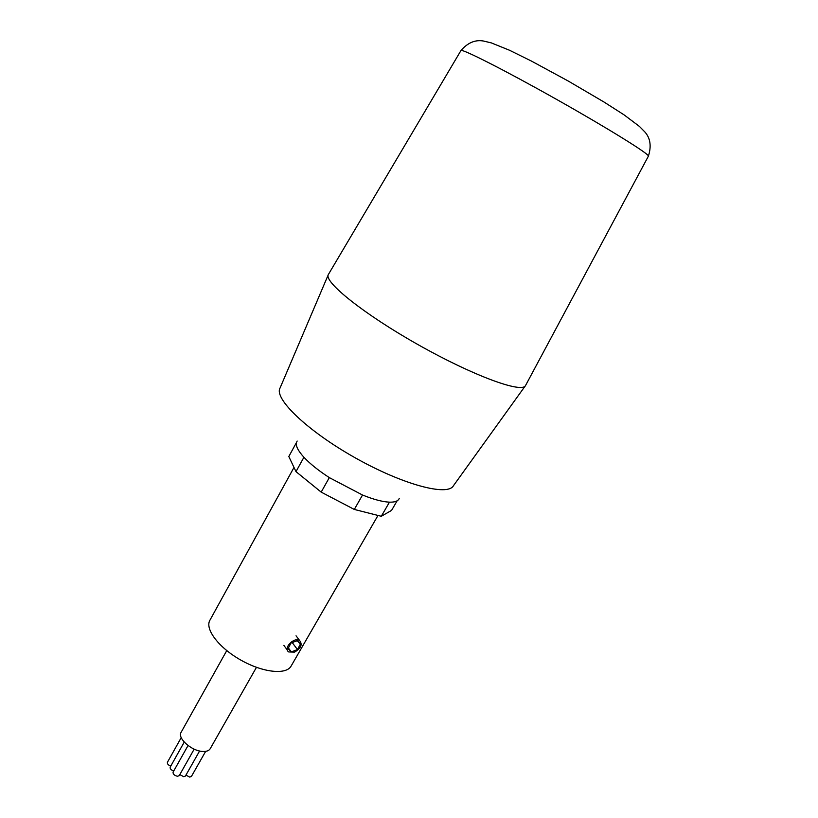 <?xml version="1.0" encoding="UTF-8"?>
<svg xmlns="http://www.w3.org/2000/svg" width="818" height="818" viewBox="0 0 818 818"><rect width="100%" height="100%" fill="white"/><g stroke="black" fill="none" stroke-linecap="round" stroke-linejoin="round"><path stroke-width="1.23" d="M299.685 640.596C302.66 644.594 300.922 648.439 294.449 652.15L288.754 651.956C282.783 648.357 294.194 636.486 299.685 640.596L296.034 635.79M377.998 515.442L291.116 666.067C286.29 675.055 262.946 672.631 240.932 660.157C218.866 647.795 204.694 629.073 209.878 620.3L293.999 467.436M297.21 640.698L300.431 644.001L297.486 649.584L291.31 651.895L288.059 648.613L291.014 642.999L297.21 640.698M291.31 651.895L288.396 647.979M297.486 649.584L292.2 642.559M184.224 742.1L170.175 767.151C169.888 768.715 171.064 770.014 173.702 771.057M179.796 774.605L183.723 776.691L185.41 776.057L199.602 750.975M185.931 775.127L189.745 777.09L191.402 776.466L205.666 751.343M181.228 737.621L167.404 762.335C167.107 763.818 168.211 765.086 170.737 766.149M188.048 745.535L173.068 772.172C172.935 774.145 174.418 775.515 177.516 776.272L179.224 775.638L194.173 749.135M226.75 650.607L181.115 732.304C177.128 738.03 191.361 750.893 202.435 751.425C206.34 751.681 208.938 750.781 210.216 748.705L256.453 667.345M303.928 457.262L295.993 471.638L288.815 456.516L296.525 442.436C295.595 445.871 298.059 450.81 303.928 457.262C310.022 463.786 318.488 470.575 329.317 477.61L321.188 492.129L354.306 509.44L381.3 516.281L391.577 510.391L397.119 500.81M329.317 477.61L362.527 495.023L354.306 509.44M362.527 495.023C373.632 499.491 382.609 501.863 389.46 502.16L381.3 516.281M295.993 471.638L321.188 492.129M389.46 502.16C394.47 502.303 397.62 501.27 398.928 499.052L399.225 498.551M525.647 385.329L525.514 385.585C522.027 393.56 473.223 375.789 418.55 344.93C363.836 314.153 323.366 281.617 328.376 274.5L328.519 274.265M525.217 385.973L453.438 485.728C447.783 496.577 402.671 484.645 355.012 457.712C307.282 430.892 273.703 398.478 280.053 388.029L328.192 274.96M460.923 50.604L460.953 50.542C461.556 48.323 505.074 70.368 556.823 99.54C608.592 128.692 649.993 154.5 648.398 156.156L648.367 156.228M287.363 650.085L283.856 645.361M297.169 441.045L296.893 441.556M328.376 274.5L460.953 50.542C467.743 42.689 475.289 39.53 483.561 41.043L491.311 42.894L509.522 50.256L531.485 61.105L568.162 80.992L604.021 102.035L624.103 114.888L639.41 126.412L644.881 131.974C650.392 138.15 651.557 146.218 648.398 156.156L525.514 385.585"/></g></svg>
